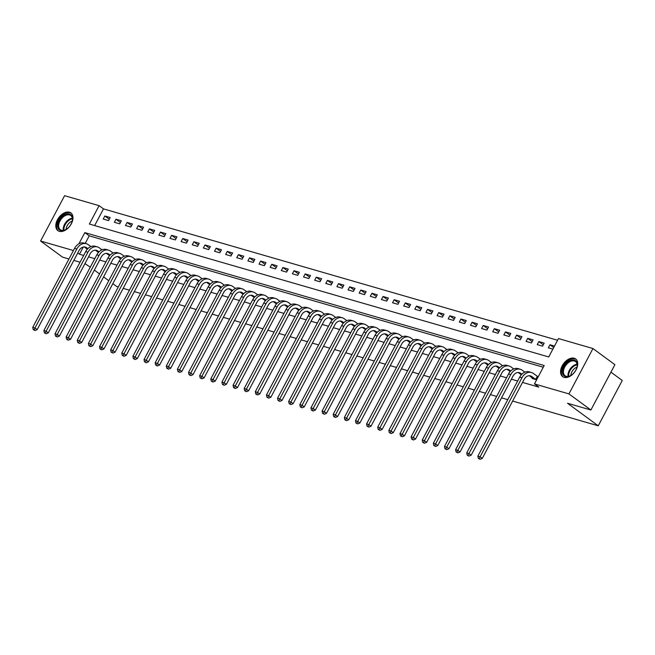 <?xml version="1.0" encoding="UTF-8"?>
<svg xmlns="http://www.w3.org/2000/svg" width="655" height="655" viewBox="0 0 655 655"><rect width="100%" height="100%" fill="white"/><g stroke="black" fill="none" stroke-linecap="round" stroke-linejoin="round"><path stroke-width="0.98" d="M564.094 377.362A10.988 6.968 126.3 0 1 562.653 376.658A10.988 6.968 126.3 0 1 562.833 364.72A10.988 6.968 126.3 0 1 574.214 358.244A10.988 6.968 126.3 0 1 575.655 358.948A10.988 6.968 126.3 0 1 575.475 370.894A10.988 6.968 126.3 0 1 564.094 377.362M59.327 231.33A10.988 6.968 126.3 0 1 57.886 230.625A10.988 6.968 126.3 0 1 58.074 218.68A10.988 6.968 126.3 0 1 69.455 212.212A10.988 6.968 126.3 0 1 70.896 212.916A10.988 6.968 126.3 0 1 70.715 224.853A10.988 6.968 126.3 0 1 59.327 231.33M610.935 372.155L622.25 380.473L598.244 425.816L512.652 401.056M68.947 259.003L62.536 257.145L40.594 241.032L64.599 195.681L99.093 205.662L89.367 224.043L548.726 356.95L558.461 338.561L592.955 348.542L568.941 393.892L534.447 383.912L544.182 365.523L84.822 232.623L78.919 243.766M557.561 340.256L103.482 208.888L99.093 205.662M568.941 393.892L590.892 410.005L614.898 364.663L592.955 348.542M103.482 208.888L94.647 225.574M103.228 219.057L108.574 220.604L110.196 217.542L104.857 215.994L103.228 219.057M114.363 222.282L119.701 223.822L121.322 220.76L115.984 219.22L114.363 222.282M125.49 225.5L130.828 227.048L132.449 223.977L127.111 222.438L125.49 225.5M136.617 228.718L141.955 230.265L143.576 227.203L138.238 225.656L136.617 228.718M147.743 231.935L153.082 233.483L154.711 230.421L149.365 228.873L147.743 231.935M158.87 235.161L164.217 236.701L165.838 233.638L160.491 232.091L158.87 235.161M169.997 238.379L175.344 239.927L176.965 236.856L171.618 235.317L169.997 238.379M181.124 241.597L186.47 243.144L188.091 240.082L182.753 238.535L181.124 241.597M192.259 244.814L197.597 246.362L199.218 243.3L193.88 241.752L192.259 244.814M203.386 248.032L208.724 249.58L210.345 246.517L205.007 244.97L203.386 248.032M214.512 251.258L219.851 252.797L221.472 249.735L216.134 248.188L214.512 251.258M225.639 254.476L230.978 256.023L232.599 252.953L227.26 251.414L225.639 254.476M236.766 257.693L242.104 259.241L243.734 256.179L238.387 254.631L236.766 257.693M247.893 260.911L253.239 262.459L254.86 259.396L249.514 257.849L247.893 260.911M259.02 264.137L264.366 265.676L265.987 262.614L260.649 261.067L259.02 264.137M270.155 267.355L275.493 268.902L277.114 265.832L271.776 264.293L270.155 267.355M281.282 270.572L286.62 272.12L288.241 269.058L282.903 267.51L281.282 270.572M292.408 273.79L297.747 275.337L299.368 272.275L294.029 270.728L292.408 273.79M303.535 277.008L308.873 278.555L310.495 275.493L305.156 273.946L303.535 277.008M314.662 280.234L320 281.773L321.63 278.711L316.283 277.163L314.662 280.234M325.789 283.451L331.135 284.999L332.756 281.928L327.41 280.389L325.789 283.451M336.916 286.669L342.262 288.216L343.883 285.154L338.537 283.607L336.916 286.669M348.042 289.887L353.389 291.434L355.01 288.372L349.672 286.825L348.042 289.887M359.177 293.113L364.516 294.652L366.137 291.59L360.799 290.042L359.177 293.113M370.304 296.33L375.642 297.878L377.264 294.807L371.925 293.268L370.304 296.33M381.431 299.548L386.769 301.095L388.39 298.033L383.052 296.486L381.431 299.548M392.558 302.766L397.896 304.313L399.525 301.251L394.179 299.703L392.558 302.766M403.685 305.983L409.031 307.531L410.652 304.469L405.306 302.921L403.685 305.983M414.811 309.209L420.158 310.748L421.779 307.686L416.433 306.139L414.811 309.209M425.938 312.427L431.285 313.974L432.906 310.904L427.568 309.365L425.938 312.427M437.073 315.644L442.412 317.192L444.033 314.13L438.694 312.582L437.073 315.644M448.2 318.862L453.538 320.41L455.159 317.348L449.821 315.8L448.2 318.862M459.327 322.088L464.665 323.627L466.286 320.565L460.948 319.018L459.327 322.088M470.454 325.306L475.792 326.853L477.421 323.783L472.075 322.244L470.454 325.306M481.581 328.523L486.927 330.071L488.548 327.009L483.202 325.461L481.581 328.523M492.707 331.741L498.054 333.289L499.675 330.226L494.328 328.679L492.707 331.741M503.834 334.959L509.181 336.506L510.802 333.444L505.464 331.897L503.834 334.959M514.969 338.185L520.307 339.724L521.929 336.662L516.59 335.114L514.969 338.185M526.096 341.402L531.434 342.95L533.055 339.88L527.717 338.34L526.096 341.402M537.223 344.62L542.561 346.168L544.182 343.105L538.844 341.558L537.223 344.62M554.482 346.077L549.971 344.776L548.35 347.838L552.853 349.148M83.291 247.033L79.476 254.23L83.66 255.442M88.531 256.85L94.787 258.659M99.658 260.068L105.922 261.885M110.785 263.294L117.049 265.103M121.912 266.511L128.175 268.321M133.047 269.729L139.302 271.538M144.174 272.947L150.429 274.764M155.3 276.173L161.556 277.982M166.427 279.39L172.683 281.2M177.554 282.608L183.818 284.417M188.681 285.826L194.944 287.635M199.808 289.043L206.071 290.861M210.935 292.269L217.198 294.079M222.07 295.487L228.325 297.296M233.196 298.705L239.452 300.514M244.323 301.922L250.578 303.74M255.45 305.148L261.713 306.958M266.577 308.366L272.84 310.175M277.704 311.584L283.967 313.393M288.83 314.801L295.094 316.611M299.965 318.019L306.221 319.837M311.092 321.245L317.348 323.054M322.219 324.462L328.474 326.272M333.346 327.68L339.601 329.49M344.473 330.898L350.736 332.715M355.599 334.124L361.863 335.933M366.726 337.341L372.99 339.151M377.861 340.559L384.117 342.368M388.988 343.777L395.243 345.586M400.115 346.994L406.37 348.812M411.242 350.22L417.497 352.03M422.369 353.438L428.632 355.247M433.495 356.656L439.759 358.465M444.622 359.873L450.886 361.691M455.757 363.099L462.012 364.909M466.884 366.317L473.139 368.126M478.011 369.535L484.266 371.344M489.138 372.752L495.393 374.562M500.264 375.97L506.528 377.788M511.391 379.196L517.655 381.005M522.518 382.414L538.836 387.13L534.447 383.912M543.282 367.218L89.211 235.849L85.215 243.39M532.392 377.976L532.13 378.475L536.633 379.785M538.254 376.715L537.64 376.543M507.781 399.64L501.525 397.831M496.654 396.422L490.399 394.613M485.527 393.205L479.264 391.395M474.4 389.987L468.137 388.178M463.273 386.769L457.01 384.952M452.147 383.543L445.883 381.734M441.011 380.326L434.756 378.516M429.885 377.108L423.629 375.299M418.758 373.89L412.503 372.081M407.631 370.673L401.376 368.855M396.504 367.447L390.241 365.637M385.377 364.229L379.114 362.42M374.251 361.011L367.987 359.202M363.116 357.794L356.86 355.976M351.989 354.568L345.734 352.758M340.862 351.35L334.607 349.541M329.735 348.132L323.48 346.323M318.608 344.915L312.345 343.105M307.482 341.697L301.218 339.88M296.355 338.471L290.091 336.662M285.228 335.254L278.964 333.444M274.093 332.036L267.838 330.226M262.966 328.818L256.711 327.001M251.839 325.592L245.584 323.783M240.713 322.375L234.449 320.565M229.586 319.157L223.322 317.348M218.459 315.939L212.195 314.13M207.332 312.722L201.069 310.904M196.197 309.496L189.942 307.686M185.07 306.278L178.815 304.469M173.943 303.06L167.688 301.251M162.817 299.843L156.561 298.025M151.69 296.617L145.426 294.807M140.563 293.399L134.3 291.59M129.436 290.181L123.173 288.372M118.301 286.964L116.623 286.472L112.824 283.68M590.892 410.005L567.517 403.251L598.244 425.816M79.476 254.23L77.757 252.969M73.434 250.529L40.594 241.032M90.3 267.142L84.945 263.629M80.074 262.221L73.819 260.412M94.345 270.106L99.544 273.929M103.58 276.893L108.779 280.717M89.211 235.849L84.822 232.623M109.287 219.253L104.857 215.994M553.712 347.527L549.971 344.776M543.282 344.817L538.844 341.558M532.147 341.599L527.717 338.34M521.02 338.373L516.59 335.114M509.893 335.155L505.464 331.897M498.766 331.938L494.328 328.679M487.639 328.72L483.202 325.461M476.512 325.494L472.075 322.244M465.386 322.276L460.948 319.018M454.251 319.059L449.821 315.8M443.124 315.841L438.694 312.582M431.997 312.623L427.568 309.365M420.87 309.397L416.433 306.139M409.743 306.18L405.306 302.921M398.617 302.962L394.179 299.703M387.49 299.744L383.052 296.486M376.363 296.519L371.925 293.268M365.228 293.301L360.799 290.042M354.101 290.083L349.672 286.825M342.974 286.865L338.537 283.607M331.848 283.648L327.41 280.389M320.721 280.422L316.283 277.163M309.594 277.204L305.156 273.946M298.467 273.986L294.029 270.728M287.332 270.769L282.903 267.51M276.205 267.543L271.776 264.293M265.078 264.325L260.649 261.067M253.952 261.108L249.514 257.849M242.825 257.89L238.387 254.631M231.698 254.672L227.26 251.414M220.571 251.446L216.134 248.188M209.436 248.229L205.007 244.97M198.309 245.011L193.88 241.752M187.183 241.793L182.753 238.535M176.056 238.567L171.618 235.317M164.929 235.35L160.491 232.091M153.802 232.132L149.365 228.873M142.675 228.914L138.238 225.656M131.549 225.697L127.111 222.438M120.414 222.471L115.984 219.22M87.86 248.638L86.624 247.729A7.041 5.306 106.1 0 0 85.338 247.091A7.041 5.306 106.1 0 0 78.993 250.636L37.171 329.621L35.002 330.538L33.233 329.637L35.002 330.538M87.311 249.227L84.397 247.091A7.041 5.306 106.1 0 0 84.176 246.935M33.233 329.637L32.75 327.361L34.977 328.008L76.799 249.023A10.562 7.958 -73.9 0 1 86.313 243.709A10.562 7.958 -73.9 0 1 88.245 244.667L90.873 246.591M32.75 327.361L74.572 248.376A10.562 7.958 -73.9 0 1 84.094 243.07L86.313 243.709M34.126 329.891L34.977 328.008L37.171 329.621M98.995 251.864L97.751 250.947A7.041 5.306 106.1 0 0 96.465 250.316A7.041 5.306 106.1 0 0 90.12 253.853L48.298 332.838L46.128 333.755L44.36 332.855L46.128 333.755M98.446 252.445L95.524 250.308A7.041 5.306 106.1 0 0 95.303 250.153M44.36 332.855L43.877 330.587L46.104 331.225L87.926 252.24A10.562 7.958 -73.9 0 1 97.439 246.927A10.562 7.958 -73.9 0 1 99.372 247.885L102 249.817M43.877 330.587L85.699 251.602A10.562 7.958 -73.9 0 1 95.221 246.288L97.439 246.927M45.252 333.108L46.104 331.225L48.298 332.838M110.122 255.082L108.877 254.173A7.041 5.306 106.1 0 0 107.592 253.534A7.041 5.306 106.1 0 0 101.247 257.071L59.425 336.056L57.255 336.973L55.487 336.072L57.255 336.973M109.573 255.671L106.65 253.526A7.041 5.306 106.1 0 0 106.429 253.37M55.487 336.072L55.004 333.804L57.231 334.451L99.052 255.458A10.562 7.958 -73.9 0 1 108.574 250.153A10.562 7.958 -73.9 0 1 110.499 251.102L113.127 253.035M55.004 333.804L96.825 254.82A10.562 7.958 -73.9 0 1 106.347 249.506L108.574 250.153M56.379 336.334L57.231 334.451L59.425 336.056M121.249 258.299L120.004 257.39A7.041 5.306 106.1 0 0 118.719 256.752A7.041 5.306 106.1 0 0 112.373 260.297L70.552 339.282L68.382 340.199L66.614 339.29L68.382 340.199M120.7 258.889L117.785 256.744A7.041 5.306 106.1 0 0 117.564 256.596M66.614 339.29L66.13 337.022L68.357 337.669L110.179 258.684A10.562 7.958 -73.9 0 1 119.701 253.37A10.562 7.958 -73.9 0 1 121.633 254.328L124.253 256.252M66.13 337.022L107.952 258.037A10.562 7.958 -73.9 0 1 117.474 252.724L119.701 253.37M67.506 339.552L68.357 337.669L70.552 339.282M132.375 261.517L131.139 260.608A7.041 5.306 106.1 0 0 129.846 259.969A7.041 5.306 106.1 0 0 123.5 263.515L81.678 342.5L79.509 343.416L77.74 342.516L79.509 343.416M131.827 262.106L128.912 259.961A7.041 5.306 106.1 0 0 128.691 259.814M77.74 342.516L77.265 340.24L79.484 340.887L121.306 261.902A10.562 7.958 -73.9 0 1 130.828 256.588A10.562 7.958 -73.9 0 1 132.76 257.546L135.38 259.47M77.265 340.24L119.079 261.255A10.562 7.958 -73.9 0 1 128.601 255.941L130.828 256.588M78.633 342.77L79.484 340.887L81.678 342.5M68.104 227.924A9.506 6.026 126.3 0 1 65.86 229.594A9.506 6.026 126.3 0 1 57.91 227.621A9.506 6.026 126.3 0 1 62.078 216.641A9.506 6.026 126.3 0 1 69.888 214.16A9.506 6.026 126.3 0 1 72.296 220.825A9.506 6.026 126.3 0 1 68.104 227.924M72.246 221.046A8.802 5.584 -53.7 0 0 70.74 215.511A8.802 5.584 -53.7 0 0 62.741 217.386A8.802 5.584 -53.7 0 0 60.317 229.7A8.802 5.584 -53.7 0 0 66.049 229.479M66.106 229.447A6.935 4.397 126.3 0 1 69.332 222.897A6.935 4.397 126.3 0 1 72.23 221.103M71.493 213.44A10.914 6.918 -53.7 0 0 61.636 215.806A10.914 6.918 -53.7 0 0 58.565 231.035M574.239 360.045A9.506 6.026 126.3 0 1 577.063 366.865A9.506 6.026 126.3 0 1 570.62 375.634A9.506 6.026 126.3 0 1 565.478 376.592A9.506 6.026 126.3 0 1 563.849 366.579A9.506 6.026 126.3 0 1 574.239 360.045M577.014 367.087A8.802 5.584 -53.7 0 0 575.508 361.552A8.802 5.584 -53.7 0 0 574.353 360.987A8.802 5.584 -53.7 0 0 565.232 366.17A8.802 5.584 -53.7 0 0 565.085 375.741A8.802 5.584 -53.7 0 0 566.239 376.306A8.802 5.584 -53.7 0 0 570.816 375.52M576.253 359.472A10.914 6.918 -53.7 0 0 574.885 358.825A10.914 6.918 -53.7 0 0 563.611 365.203A10.914 6.918 -53.7 0 0 563.333 377.067M570.865 375.487A6.935 4.397 126.3 0 1 576.998 367.144M143.502 264.743L142.266 263.826A7.041 5.306 106.1 0 0 140.972 263.187A7.041 5.306 106.1 0 0 134.627 266.732L92.813 345.717L90.644 346.634L88.875 345.734L90.644 346.634M142.954 265.324L140.039 263.187A7.041 5.306 106.1 0 0 139.818 263.032M88.875 345.734L88.392 343.466L90.619 344.104L132.433 265.119A10.562 7.958 -73.9 0 1 141.955 259.806A10.562 7.958 -73.9 0 1 143.887 260.764L146.507 262.688M88.392 343.466L130.214 264.473A10.562 7.958 -73.9 0 1 139.728 259.167L141.955 259.806M89.76 345.987L90.619 344.104L92.813 345.717M154.629 267.96L153.393 267.052A7.041 5.306 106.1 0 0 152.107 266.413A7.041 5.306 106.1 0 0 145.762 269.95L103.94 348.935L101.771 349.852L100.002 348.951L101.771 349.852M154.081 268.55L151.166 266.405A7.041 5.306 106.1 0 0 150.945 266.249M100.002 348.951L99.519 346.683L101.746 347.322L143.568 268.337A10.562 7.958 -73.9 0 1 153.082 263.032A10.562 7.958 -73.9 0 1 155.014 263.981L157.634 265.914M99.519 346.683L141.341 267.698A10.562 7.958 -73.9 0 1 150.855 262.385L153.082 263.032M100.886 349.205L101.746 347.322L103.94 348.935M165.756 271.178L164.52 270.269A7.041 5.306 106.1 0 0 163.234 269.631A7.041 5.306 106.1 0 0 156.889 273.168L115.067 352.161L112.897 353.07L111.129 352.169L112.897 353.07M165.207 271.768L162.293 269.623A7.041 5.306 106.1 0 0 162.072 269.475M111.129 352.169L110.646 349.901L112.873 350.548L154.695 271.563A10.562 7.958 -73.9 0 1 164.208 266.249A10.562 7.958 -73.9 0 1 166.141 267.207L168.769 269.131M110.646 349.901L152.468 270.916A10.562 7.958 -73.9 0 1 161.982 265.602L164.208 266.249M112.021 352.431L112.873 350.548L115.067 352.161M176.891 274.396L175.646 273.487A7.041 5.306 106.1 0 0 174.361 272.848A7.041 5.306 106.1 0 0 168.016 276.394L126.194 355.378L124.024 356.295L122.256 355.387L124.024 356.295M176.342 274.985L173.419 272.84A7.041 5.306 106.1 0 0 173.198 272.693M122.256 355.387L121.773 353.119L124 353.765L165.821 274.781A10.562 7.958 -73.9 0 1 175.335 269.467A10.562 7.958 -73.9 0 1 177.268 270.425L179.896 272.349M121.773 353.119L163.594 274.134A10.562 7.958 -73.9 0 1 173.117 268.82L175.335 269.467M123.148 355.649L124 353.765L126.194 355.378M188.018 277.614L186.773 276.705A7.041 5.306 106.1 0 0 185.488 276.066A7.041 5.306 106.1 0 0 179.143 279.611L137.321 358.596L135.151 359.513L133.383 358.613L135.151 359.513M187.469 278.203L184.546 276.066A7.041 5.306 106.1 0 0 184.325 275.911M133.383 358.613L132.899 356.336L135.126 356.983L176.948 277.998A10.562 7.958 -73.9 0 1 186.47 272.685A10.562 7.958 -73.9 0 1 188.394 273.643L191.023 275.567M132.899 356.336L174.721 277.352A10.562 7.958 -73.9 0 1 184.243 272.046L186.47 272.685M134.275 358.866L135.126 356.983L137.321 358.596M199.145 280.839L197.9 279.922A7.041 5.306 106.1 0 0 196.615 279.292A7.041 5.306 106.1 0 0 190.269 282.829L148.448 361.814L146.278 362.731L144.509 361.83L146.278 362.731M198.596 281.421L195.681 279.284A7.041 5.306 106.1 0 0 195.452 279.128M144.509 361.83L144.026 359.562L146.253 360.201L188.075 281.216A10.562 7.958 -73.9 0 1 197.597 275.902A10.562 7.958 -73.9 0 1 199.529 276.86L202.149 278.793M144.026 359.562L185.848 280.577A10.562 7.958 -73.9 0 1 195.37 275.264L197.597 275.902M145.402 362.084L146.253 360.201L148.448 361.814M210.271 284.057L209.035 283.148A7.041 5.306 106.1 0 0 207.741 282.51A7.041 5.306 106.1 0 0 201.396 286.047L159.574 365.031L157.405 365.948L155.636 365.048L157.405 365.948M209.723 284.647L206.808 282.502A7.041 5.306 106.1 0 0 206.587 282.346M155.636 365.048L155.161 362.78L157.38 363.427L199.202 284.434A10.562 7.958 -73.9 0 1 208.724 279.128A10.562 7.958 -73.9 0 1 210.656 280.078L213.276 282.01M155.161 362.78L196.975 283.795A10.562 7.958 -73.9 0 1 206.497 278.481L208.724 279.128M156.529 365.31L157.38 363.427L159.574 365.031M221.398 287.275L220.162 286.366A7.041 5.306 106.1 0 0 218.868 285.727A7.041 5.306 106.1 0 0 212.523 289.273L170.701 368.257L168.54 369.174L166.771 368.266L168.54 369.174M220.85 287.864L217.935 285.719A7.041 5.306 106.1 0 0 217.714 285.572M166.771 368.266L166.288 365.998L168.507 366.644L210.329 287.66A10.562 7.958 -73.9 0 1 219.851 282.346A10.562 7.958 -73.9 0 1 221.783 283.304L224.403 285.228M166.288 365.998L208.11 287.013A10.562 7.958 -73.9 0 1 217.624 281.699L219.851 282.346M167.655 368.528L168.507 366.644L170.701 368.257M232.525 290.493L231.289 289.584A7.041 5.306 106.1 0 0 230.003 288.945A7.041 5.306 106.1 0 0 223.658 292.49L181.836 371.475L179.666 372.392L177.898 371.491L179.666 372.392M231.976 291.082L229.062 288.937A7.041 5.306 106.1 0 0 228.841 288.79M177.898 371.491L177.415 369.215L179.642 369.862L221.456 290.877A10.562 7.958 -73.9 0 1 230.978 285.564A10.562 7.958 -73.9 0 1 232.91 286.522L235.53 288.446M177.415 369.215L219.237 290.231A10.562 7.958 -73.9 0 1 228.751 284.917L230.978 285.564M178.782 371.745L179.642 369.862L181.836 371.475M243.652 293.718L242.415 292.801A7.041 5.306 106.1 0 0 241.13 292.163A7.041 5.306 106.1 0 0 234.785 295.708L192.963 374.693L190.793 375.61L189.025 374.709L190.793 375.61M243.103 294.3L240.189 292.163A7.041 5.306 106.1 0 0 239.967 292.007M189.025 374.709L188.542 372.441L190.769 373.08L232.59 294.095A10.562 7.958 -73.9 0 1 242.104 288.781A10.562 7.958 -73.9 0 1 244.037 289.739L246.657 291.663M188.542 372.441L230.364 293.448A10.562 7.958 -73.9 0 1 239.877 288.143L242.104 288.781M189.917 374.963L190.769 373.08L192.963 374.693M254.787 296.936L253.542 296.027A7.041 5.306 106.1 0 0 252.257 295.389A7.041 5.306 106.1 0 0 245.912 298.926L204.09 377.91L201.92 378.827L200.152 377.927L201.92 378.827M254.23 297.526L251.315 295.38A7.041 5.306 106.1 0 0 251.094 295.225M200.152 377.927L199.669 375.659L201.896 376.298L243.717 297.313A10.562 7.958 -73.9 0 1 253.231 291.999A10.562 7.958 -73.9 0 1 255.163 292.957L257.792 294.889M199.669 375.659L241.49 296.674A10.562 7.958 -73.9 0 1 251.012 291.36L253.231 291.999M201.044 378.181L201.896 376.298L204.09 377.91M265.914 300.154L264.669 299.245A7.041 5.306 106.1 0 0 263.384 298.606A7.041 5.306 106.1 0 0 257.038 302.143L215.217 381.136L213.047 382.045L211.278 381.144L213.047 382.045M265.365 300.743L262.442 298.598A7.041 5.306 106.1 0 0 262.221 298.443M211.278 381.144L210.795 378.877L213.022 379.523L254.844 300.539A10.562 7.958 -73.9 0 1 264.366 295.225A10.562 7.958 -73.9 0 1 266.29 296.183L268.918 298.107M210.795 378.877L252.617 299.892A10.562 7.958 -73.9 0 1 262.139 294.578L264.366 295.225M212.171 381.406L213.022 379.523L215.217 381.136M277.04 303.371L275.796 302.463A7.041 5.306 106.1 0 0 274.51 301.824A7.041 5.306 106.1 0 0 268.165 305.369L226.343 384.354L224.174 385.271L222.405 384.362L224.174 385.271M276.492 303.961L273.577 301.816A7.041 5.306 106.1 0 0 273.348 301.668M222.405 384.362L221.922 382.094L224.149 382.741L265.971 303.756A10.562 7.958 -73.9 0 1 275.493 298.443A10.562 7.958 -73.9 0 1 277.417 299.401L280.045 301.325M221.922 382.094L263.744 303.109A10.562 7.958 -73.9 0 1 273.266 297.796L275.493 298.443M223.298 384.624L224.149 382.741L226.343 384.354M288.167 306.589L286.923 305.68A7.041 5.306 106.1 0 0 285.637 305.042A7.041 5.306 106.1 0 0 279.292 308.587L237.47 387.572L235.301 388.489L233.532 387.588L235.301 388.489M287.619 307.179L284.704 305.042A7.041 5.306 106.1 0 0 284.483 304.886M233.532 387.588L233.049 385.312L235.276 385.959L277.098 306.974A10.562 7.958 -73.9 0 1 286.62 301.66A10.562 7.958 -73.9 0 1 288.552 302.618L291.172 304.542M233.049 385.312L274.871 306.327A10.562 7.958 -73.9 0 1 284.393 301.022L286.62 301.66M234.424 387.842L235.276 385.959L237.47 387.572M299.294 309.815L298.058 308.898A7.041 5.306 106.1 0 0 296.764 308.268A7.041 5.306 106.1 0 0 290.419 311.805L248.597 390.789L246.427 391.706L244.667 390.806L246.427 391.706M298.745 310.396L295.831 308.259A7.041 5.306 106.1 0 0 295.61 308.104M244.667 390.806L244.184 388.538L246.403 389.176L288.225 310.192A10.562 7.958 -73.9 0 1 297.747 304.878A10.562 7.958 -73.9 0 1 299.679 305.836L302.299 307.768M244.184 388.538L285.998 309.553A10.562 7.958 -73.9 0 1 295.52 304.239L297.747 304.878M245.551 391.06L246.403 389.176L248.597 390.789M310.421 313.033L309.185 312.124A7.041 5.306 106.1 0 0 307.899 311.485A7.041 5.306 106.1 0 0 301.546 315.022L259.732 394.007L257.562 394.924L255.794 394.023L257.562 394.924M309.872 313.622L306.958 311.477A7.041 5.306 106.1 0 0 306.736 311.322M255.794 394.023L255.311 391.755L257.538 392.402L299.351 313.409A10.562 7.958 -73.9 0 1 308.873 308.104A10.562 7.958 -73.9 0 1 310.806 309.054L313.426 310.986M255.311 391.755L297.133 312.771A10.562 7.958 -73.9 0 1 306.646 307.457L308.873 308.104M256.678 394.285L257.538 392.402L259.732 394.007M321.548 316.25L320.311 315.342A7.041 5.306 106.1 0 0 319.026 314.703A7.041 5.306 106.1 0 0 312.681 318.248L270.859 397.233L268.689 398.15L266.921 397.241L268.689 398.15M320.999 316.84L318.084 314.695A7.041 5.306 106.1 0 0 317.863 314.547M266.921 397.241L266.438 394.973L268.665 395.62L310.486 316.635A10.562 7.958 -73.9 0 1 320 311.322A10.562 7.958 -73.9 0 1 321.933 312.279L324.552 314.203M266.438 394.973L308.259 315.988A10.562 7.958 -73.9 0 1 317.773 310.675L320 311.322M267.813 397.503L268.665 395.62L270.859 397.233M332.674 319.468L331.438 318.559A7.041 5.306 106.1 0 0 330.153 317.921A7.041 5.306 106.1 0 0 323.807 321.466L281.986 400.451L279.816 401.368L278.048 400.467L279.816 401.368M332.126 320.058L329.211 317.912A7.041 5.306 106.1 0 0 328.99 317.765M278.048 400.467L277.564 398.191L279.791 398.838L321.613 319.853A10.562 7.958 -73.9 0 1 331.127 314.539A10.562 7.958 -73.9 0 1 333.059 315.497L335.688 317.421M277.564 398.191L319.386 319.206A10.562 7.958 -73.9 0 1 328.908 313.892L331.127 314.539M278.94 400.721L279.791 398.838L281.986 400.451M343.81 322.694L342.565 321.777A7.041 5.306 106.1 0 0 341.28 321.138A7.041 5.306 106.1 0 0 334.934 324.683L293.113 403.668L290.943 404.585L289.174 403.685L290.943 404.585M343.261 323.275L340.338 321.138A7.041 5.306 106.1 0 0 340.117 320.983M289.174 403.685L288.691 401.417L290.918 402.055L332.74 323.071A10.562 7.958 -73.9 0 1 342.254 317.757A10.562 7.958 -73.9 0 1 344.186 318.715L346.814 320.639M288.691 401.417L330.513 322.424A10.562 7.958 -73.9 0 1 340.035 317.118L342.254 317.757M290.067 403.938L290.918 402.055L293.113 403.668M354.936 325.912L353.692 325.003A7.041 5.306 106.1 0 0 352.406 324.364A7.041 5.306 106.1 0 0 346.061 327.901L304.239 406.886L302.07 407.803L300.301 406.902L302.07 407.803M354.388 326.501L351.465 324.356A7.041 5.306 106.1 0 0 351.244 324.2M300.301 406.902L299.818 404.634L302.045 405.273L343.867 326.288A10.562 7.958 -73.9 0 1 353.389 320.975A10.562 7.958 -73.9 0 1 355.313 321.933L357.941 323.865M299.818 404.634L341.64 325.65A10.562 7.958 -73.9 0 1 351.162 320.336L353.389 320.975M301.194 407.156L302.045 405.273L304.239 406.886M366.063 329.129L364.819 328.221A7.041 5.306 106.1 0 0 363.533 327.582A7.041 5.306 106.1 0 0 357.188 331.119L315.366 410.112L313.196 411.021L311.428 410.12L313.196 411.021M365.515 329.719L362.6 327.574A7.041 5.306 106.1 0 0 362.379 327.418M311.428 410.12L310.945 407.852L313.172 408.499L354.994 329.514A10.562 7.958 -73.9 0 1 364.516 324.2A10.562 7.958 -73.9 0 1 366.448 325.158L369.068 327.082M310.945 407.852L352.767 328.867A10.562 7.958 -73.9 0 1 362.289 323.554L364.516 324.2M312.32 410.382L313.172 408.499L315.366 410.112M377.19 332.347L375.954 331.438A7.041 5.306 106.1 0 0 374.66 330.8A7.041 5.306 106.1 0 0 368.315 334.345L326.493 413.33L324.323 414.247L322.555 413.338L324.323 414.247M376.641 332.936L373.727 330.791A7.041 5.306 106.1 0 0 373.506 330.644M322.555 413.338L322.08 411.07L324.299 411.717L366.12 332.732A10.562 7.958 -73.9 0 1 375.642 327.418A10.562 7.958 -73.9 0 1 377.575 328.376L380.195 330.3M322.08 411.07L363.893 332.085A10.562 7.958 -73.9 0 1 373.415 326.771L375.642 327.418M323.447 413.6L324.299 411.717L326.493 413.33M388.317 335.565L387.08 334.656A7.041 5.306 106.1 0 0 385.795 334.017A7.041 5.306 106.1 0 0 379.441 337.562L337.628 416.547L335.458 417.464L333.69 416.564L335.458 417.464M387.768 336.154L384.853 334.017A7.041 5.306 106.1 0 0 384.632 333.862M333.69 416.564L333.207 414.287L335.434 414.934L377.247 335.95A10.562 7.958 -73.9 0 1 386.769 330.636A10.562 7.958 -73.9 0 1 388.702 331.594L391.322 333.518M333.207 414.287L375.028 335.303A10.562 7.958 -73.9 0 1 384.542 329.997L386.769 330.636M334.574 416.817L335.434 414.934L337.628 416.547M399.444 338.791L398.207 337.874A7.041 5.306 106.1 0 0 396.922 337.243A7.041 5.306 106.1 0 0 390.577 340.78L348.755 419.765L346.585 420.682L344.817 419.781L346.585 420.682M398.895 339.372L395.98 337.235A7.041 5.306 106.1 0 0 395.759 337.079M344.817 419.781L344.334 417.513L346.56 418.152L388.382 339.167A10.562 7.958 -73.9 0 1 397.896 333.853A10.562 7.958 -73.9 0 1 399.828 334.811L402.448 336.744M344.334 417.513L386.155 338.529A10.562 7.958 -73.9 0 1 395.669 333.215L397.896 333.853M345.701 420.035L346.56 418.152L348.755 419.765M410.57 342.008L409.334 341.099A7.041 5.306 106.1 0 0 408.049 340.461A7.041 5.306 106.1 0 0 401.703 343.998L359.882 422.983L357.712 423.9L355.943 422.999L357.712 423.9M410.022 342.598L407.107 340.453A7.041 5.306 106.1 0 0 406.886 340.297M355.943 422.999L355.46 420.731L357.687 421.378L399.509 342.385A10.562 7.958 -73.9 0 1 409.023 337.079A10.562 7.958 -73.9 0 1 410.955 338.029L413.583 339.961M355.46 420.731L397.282 341.746A10.562 7.958 -73.9 0 1 406.796 336.433L409.023 337.079M356.836 423.261L357.687 421.378L359.882 422.983M421.705 345.226L420.461 344.317A7.041 5.306 106.1 0 0 419.175 343.678A7.041 5.306 106.1 0 0 412.83 347.215L371.008 426.208L368.839 427.125L367.07 426.217L368.839 427.125M421.157 345.815L418.234 343.67A7.041 5.306 106.1 0 0 418.013 343.523M367.07 426.217L366.587 423.949L368.814 424.596L410.636 345.611A10.562 7.958 -73.9 0 1 420.15 340.297A10.562 7.958 -73.9 0 1 422.082 341.255L424.71 343.179M366.587 423.949L408.409 344.964A10.562 7.958 -73.9 0 1 417.931 339.65L420.15 340.297M367.963 426.479L368.814 424.596L371.008 426.208M432.832 348.444L431.588 347.535A7.041 5.306 106.1 0 0 430.302 346.896A7.041 5.306 106.1 0 0 423.957 350.441L382.135 429.426L379.965 430.343L378.197 429.443L379.965 430.343M432.284 349.033L429.361 346.888A7.041 5.306 106.1 0 0 429.14 346.741M378.197 429.443L377.714 427.166L379.941 427.813L421.763 348.828A10.562 7.958 -73.9 0 1 431.285 343.515A10.562 7.958 -73.9 0 1 433.209 344.473L435.837 346.397M377.714 427.166L419.536 348.182A10.562 7.958 -73.9 0 1 429.058 342.868L431.285 343.515M379.089 429.696L379.941 427.813L382.135 429.426M443.959 351.669L442.714 350.752A7.041 5.306 106.1 0 0 441.429 350.114A7.041 5.306 106.1 0 0 435.084 353.659L393.262 432.644L391.092 433.561L389.324 432.66L391.092 433.561M443.41 352.251L440.496 350.114A7.041 5.306 106.1 0 0 440.275 349.958M389.324 432.66L388.841 430.392L391.068 431.031L432.889 352.046A10.562 7.958 -73.9 0 1 442.412 346.732A10.562 7.958 -73.9 0 1 444.344 347.69L446.964 349.614M388.841 430.392L430.662 351.399A10.562 7.958 -73.9 0 1 440.185 346.094L442.412 346.732M390.216 432.914L391.068 431.031L393.262 432.644M455.086 354.887L453.85 353.97A7.041 5.306 106.1 0 0 452.556 353.34A7.041 5.306 106.1 0 0 446.211 356.877L404.389 435.862L402.219 436.779L400.451 435.878L402.219 436.779M454.537 355.477L451.623 353.332A7.041 5.306 106.1 0 0 451.401 353.176M400.451 435.878L399.976 433.61L402.195 434.249L444.016 355.264A10.562 7.958 -73.9 0 1 453.538 349.95A10.562 7.958 -73.9 0 1 455.471 350.908L458.091 352.84M399.976 433.61L441.789 354.625A10.562 7.958 -73.9 0 1 451.311 349.311L453.538 349.95M401.343 436.132L402.195 434.249L404.389 435.862M466.213 358.105L464.976 357.196A7.041 5.306 106.1 0 0 463.683 356.557A7.041 5.306 106.1 0 0 457.337 360.094L415.516 439.079L413.354 439.996L411.586 439.096L413.354 439.996M465.664 358.694L462.749 356.549A7.041 5.306 106.1 0 0 462.528 356.394M411.586 439.096L411.103 436.828L413.321 437.475L455.143 358.481A10.562 7.958 -73.9 0 1 464.665 353.176A10.562 7.958 -73.9 0 1 466.597 354.134L469.217 356.058M411.103 436.828L452.924 357.843A10.562 7.958 -73.9 0 1 462.438 352.529L464.665 353.176M412.47 439.358L413.321 437.475L415.516 439.079M477.339 361.323L476.103 360.414A7.041 5.306 106.1 0 0 474.818 359.775A7.041 5.306 106.1 0 0 468.472 363.32L426.651 442.305L424.481 443.222L422.712 442.313L424.481 443.222M476.791 361.912L473.876 359.767A7.041 5.306 106.1 0 0 473.655 359.62M422.712 442.313L422.229 440.045L424.456 440.692L466.278 361.707A10.562 7.958 -73.9 0 1 475.792 356.394A10.562 7.958 -73.9 0 1 477.724 357.352L480.344 359.276M422.229 440.045L464.051 361.061A10.562 7.958 -73.9 0 1 473.565 355.747L475.792 356.394M423.597 442.575L424.456 440.692L426.651 442.305M488.466 364.54L487.23 363.631A7.041 5.306 106.1 0 0 485.944 362.993A7.041 5.306 106.1 0 0 479.599 366.538L437.777 445.523L435.608 446.44L433.839 445.539L435.608 446.44M487.918 365.13L485.003 362.993A7.041 5.306 106.1 0 0 484.782 362.837M433.839 445.539L433.356 443.263L435.583 443.91L477.405 364.925A10.562 7.958 -73.9 0 1 486.919 359.611A10.562 7.958 -73.9 0 1 488.851 360.569L491.471 362.493M433.356 443.263L475.178 364.278A10.562 7.958 -73.9 0 1 484.692 358.965L486.919 359.611M434.732 445.793L435.583 443.91L437.777 445.523M499.601 367.766L498.357 366.849A7.041 5.306 106.1 0 0 497.071 366.21A7.041 5.306 106.1 0 0 490.726 369.756L448.904 448.74L446.735 449.658L444.966 448.757L446.735 449.658M499.044 368.347L496.13 366.21A7.041 5.306 106.1 0 0 495.909 366.055M444.966 448.757L444.483 446.489L446.71 447.128L488.532 368.143A10.562 7.958 -73.9 0 1 498.046 362.829A10.562 7.958 -73.9 0 1 499.978 363.787L502.606 365.719M444.483 446.489L486.305 367.504A10.562 7.958 -73.9 0 1 495.827 362.19L498.046 362.829M445.858 449.011L446.71 447.128L448.904 448.74M510.728 370.984L509.484 370.075A7.041 5.306 106.1 0 0 508.198 369.436A7.041 5.306 106.1 0 0 501.853 372.973L460.031 451.958L457.861 452.875L456.093 451.975L457.861 452.875M510.179 371.573L507.257 369.428A7.041 5.306 106.1 0 0 507.035 369.273M456.093 451.975L455.61 449.707L457.837 450.345L499.659 371.36A10.562 7.958 -73.9 0 1 509.181 366.055A10.562 7.958 -73.9 0 1 511.105 367.005L513.733 368.937M455.61 449.707L497.432 370.722A10.562 7.958 -73.9 0 1 506.954 365.408L509.181 366.055M456.985 452.237L457.837 450.345L460.031 451.958M521.855 374.202L520.61 373.293A7.041 5.306 106.1 0 0 519.325 372.654A7.041 5.306 106.1 0 0 512.98 376.191L471.158 455.184L468.988 456.101L467.22 455.192L468.988 456.101M521.306 374.791L518.392 372.646A7.041 5.306 106.1 0 0 518.162 372.498M467.22 455.192L466.737 452.924L468.964 453.571L510.785 374.586A10.562 7.958 -73.9 0 1 520.307 369.273A10.562 7.958 -73.9 0 1 522.231 370.231L524.86 372.155M466.737 452.924L508.558 373.94A10.562 7.958 -73.9 0 1 518.08 368.626L520.307 369.273M468.112 455.454L468.964 453.571L471.158 455.184M536.019 379.605L531.737 376.51A7.041 5.306 106.1 0 0 530.452 375.872A7.041 5.306 106.1 0 0 524.106 379.417L482.285 458.402L480.115 459.319L478.346 458.418L480.115 459.319M533.579 378.901L529.518 375.864A7.041 5.306 106.1 0 0 529.297 375.716M478.346 458.418L477.863 456.142L480.09 456.789L521.912 377.804A10.562 7.958 -73.9 0 1 531.434 372.49A10.562 7.958 -73.9 0 1 533.366 373.448L538.181 376.862M477.863 456.142L519.685 377.157A10.562 7.958 -73.9 0 1 529.207 371.844L531.434 372.49M479.239 458.672L480.09 456.789L482.285 458.402M535.651 379.384L537.272 376.322M84.397 247.091L86.624 247.729M74.572 248.376L76.799 249.023M95.524 250.308L97.751 250.947M85.699 251.602L87.926 252.24M106.65 253.526L108.877 254.173M96.825 254.82L99.052 255.458M117.785 256.744L120.004 257.39M107.952 258.037L110.179 258.684M128.912 259.961L131.139 260.608M119.079 261.255L121.306 261.902M63.33 230.396A8.802 5.584 126.3 0 1 67.318 220.743A8.802 5.584 126.3 0 1 72.304 218.172M72.394 218.786A8.515 5.396 -53.7 0 0 67.842 221.234A8.515 5.396 -53.7 0 0 63.944 230.29M568.09 376.437A8.802 5.584 126.3 0 1 577.071 364.213M577.153 364.827A8.515 5.396 -53.7 0 0 568.704 376.33M140.039 263.187L142.266 263.826M130.214 264.473L132.433 265.119M151.166 266.405L153.393 267.052M141.341 267.698L143.568 268.337M162.293 269.623L164.52 270.269M152.468 270.916L154.695 271.563M173.419 272.84L175.646 273.487M163.594 274.134L165.821 274.781M184.546 276.066L186.773 276.705M174.721 277.352L176.948 277.998M195.681 279.284L197.9 279.922M185.848 280.577L188.075 281.216M206.808 282.502L209.035 283.148M196.975 283.795L199.202 284.434M217.935 285.719L220.162 286.366M208.11 287.013L210.329 287.66M229.062 288.937L231.289 289.584M219.237 290.231L221.456 290.877M240.189 292.163L242.415 292.801M230.364 293.448L232.59 294.095M251.315 295.38L253.542 296.027M241.49 296.674L243.717 297.313M262.442 298.598L264.669 299.245M252.617 299.892L254.844 300.539M273.577 301.816L275.796 302.463M263.744 303.109L265.971 303.756M284.704 305.042L286.923 305.68M274.871 306.327L277.098 306.974M295.831 308.259L298.058 308.898M285.998 309.553L288.225 310.192M306.958 311.477L309.185 312.124M297.133 312.771L299.351 313.409M318.084 314.695L320.311 315.342M308.259 315.988L310.486 316.635M329.211 317.912L331.438 318.559M319.386 319.206L321.613 319.853M340.338 321.138L342.565 321.777M330.513 322.424L332.74 323.071M351.465 324.356L353.692 325.003M341.64 325.65L343.867 326.288M362.6 327.574L364.819 328.221M352.767 328.867L354.994 329.514M373.727 330.791L375.954 331.438M363.893 332.085L366.12 332.732M384.853 334.017L387.08 334.656M375.028 335.303L377.247 335.95M395.98 337.235L398.207 337.874M386.155 338.529L388.382 339.167M407.107 340.453L409.334 341.099M397.282 341.746L399.509 342.385M418.234 343.67L420.461 344.317M408.409 344.964L410.636 345.611M429.361 346.888L431.588 347.535M419.536 348.182L421.763 348.828M440.496 350.114L442.714 350.752M430.662 351.399L432.889 352.046M451.623 353.332L453.85 353.97M441.789 354.625L444.016 355.264M462.749 356.549L464.976 357.196M452.924 357.843L455.143 358.481M473.876 359.767L476.103 360.414M464.051 361.061L466.278 361.707M485.003 362.993L487.23 363.631M475.178 364.278L477.405 364.925M496.13 366.21L498.357 366.849M486.305 367.504L488.532 368.143M507.257 369.428L509.484 370.075M497.432 370.722L499.659 371.36M518.392 372.646L520.61 373.293M508.558 373.94L510.785 374.586M529.518 375.864L531.737 376.51M519.685 377.157L521.912 377.804"/></g></svg>
